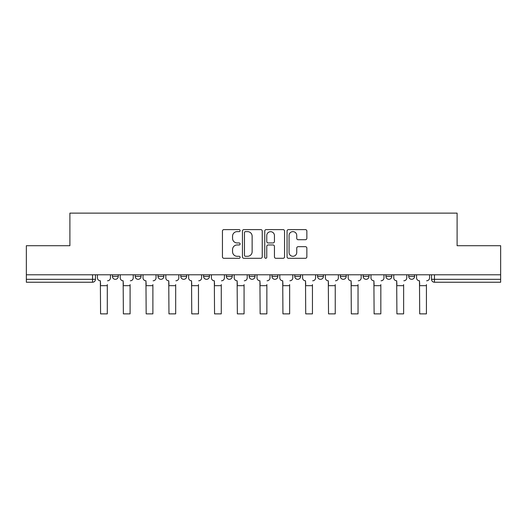 <?xml version="1.0" encoding="UTF-8"?>
<svg xmlns="http://www.w3.org/2000/svg" width="527" height="527" viewBox="0 0 527 527"><rect width="100%" height="100%" fill="white"/><g stroke="black" fill="none" stroke-linecap="round" stroke-linejoin="round"><path stroke-width="0.79" d="M240.121 230.615A1.001 1.001 0 0 0 239.12 229.614L223.876 229.614A1.436 1.436 0 0 0 222.447 231.05L222.447 256.866A1.436 1.436 0 0 0 223.876 258.296L239.12 258.296A1.001 1.001 0 0 0 240.121 257.295A1.001 1.001 0 0 0 239.12 256.293L237.143 256.293A4.591 4.591 0 0 1 232.559 251.702L232.559 249.548A4.591 4.591 0 0 1 237.143 244.963L239.12 244.963A1.001 1.001 0 0 0 240.121 243.955A1.001 1.001 0 0 0 239.12 242.954L237.143 242.954A4.591 4.591 0 0 1 232.559 238.362L232.559 236.215A4.591 4.591 0 0 1 237.143 231.623L239.12 231.623A1.001 1.001 0 0 0 240.121 230.615M363.156 274.784L363.156 276.392L368.999 276.392A2.925 2.925 0 0 1 366.074 279.317A2.925 2.925 0 0 1 363.156 276.392L363.156 274.784M294.771 274.784L294.771 276.392L300.614 276.392A2.925 2.925 0 0 1 297.689 279.317A2.925 2.925 0 0 1 294.771 276.392L294.771 274.784M249.179 274.784L249.179 276.392L255.022 276.392A2.925 2.925 0 0 1 252.104 279.317A2.925 2.925 0 0 1 249.179 276.392L249.179 274.784M226.386 274.784L226.386 276.392L232.229 276.392A2.925 2.925 0 0 1 229.311 279.317A2.925 2.925 0 0 1 226.386 276.392L226.386 274.784M180.794 274.784L180.794 276.392L186.644 276.392A2.925 2.925 0 0 1 183.719 279.317A2.925 2.925 0 0 1 180.794 276.392L180.794 274.784M305.416 239.726A1.436 1.436 0 0 0 306.852 238.29L306.852 231.05A1.436 1.436 0 0 0 305.416 229.614L288.493 229.614A1.436 1.436 0 0 0 287.057 231.05L287.057 256.866A1.436 1.436 0 0 0 288.493 258.296L305.416 258.296A1.436 1.436 0 0 0 306.852 256.866L306.852 248.118A1.436 1.436 0 0 0 305.416 246.682L298.17 246.682A1.436 1.436 0 0 0 296.741 248.118L296.741 252.453A3.834 3.834 0 0 1 292.9 256.293A3.834 3.834 0 0 1 289.066 252.453L289.066 235.457A3.834 3.834 0 0 1 292.9 231.623A3.834 3.834 0 0 1 296.741 235.457L296.741 238.29A1.436 1.436 0 0 0 298.17 239.726L305.416 239.726M26.35 274.784L26.35 245.707L69.893 245.707L69.893 213.125L457.107 213.125L457.107 245.707L500.65 245.707L500.65 274.784L26.35 274.784L26.35 279.317L95.466 279.317L95.466 274.784L95.466 279.317A2.925 2.925 0 0 1 92.541 282.241L26.35 282.241L26.35 279.317M262.242 231.05A1.436 1.436 0 0 0 260.812 229.614L243.889 229.614A1.436 1.436 0 0 0 242.453 231.05L242.453 256.866A1.436 1.436 0 0 0 243.889 258.296L260.812 258.296A1.436 1.436 0 0 0 262.242 256.866L262.242 231.05M266.188 229.614L283.111 229.614A1.436 1.436 0 0 1 284.547 231.05L284.547 256.866A1.436 1.436 0 0 1 283.111 258.296L275.871 258.296A1.436 1.436 0 0 1 274.435 256.866L274.435 246.392A1.436 1.436 0 0 0 272.999 244.963L268.197 244.963A1.436 1.436 0 0 0 266.761 246.392L266.761 257.295A1.001 1.001 0 0 1 265.76 258.296A1.001 1.001 0 0 1 264.758 257.295L264.758 231.05A1.436 1.436 0 0 1 266.188 229.614M431.534 274.784L431.534 279.317L500.65 279.317L500.65 282.241L434.459 282.241A2.925 2.925 0 0 1 431.534 279.317M500.65 274.784L500.65 279.317M414.584 274.784L414.584 276.392A2.925 2.925 0 0 1 411.666 279.317A2.925 2.925 0 0 1 408.741 276.392A2.925 2.925 0 0 0 411.666 279.317M408.741 274.784L408.741 276.392L414.584 276.392M391.792 274.784L391.792 276.392A2.925 2.925 0 0 1 388.867 279.317A2.925 2.925 0 0 1 385.948 276.392A2.925 2.925 0 0 0 388.867 279.317M385.948 274.784L385.948 276.392L391.792 276.392M368.999 274.784L368.999 276.392A2.925 2.925 0 0 1 366.074 279.317M346.206 274.784L346.206 276.392A2.925 2.925 0 0 1 343.281 279.317A2.925 2.925 0 0 1 340.356 276.392L346.206 276.392M340.356 274.784L340.356 276.392M323.407 274.784L323.407 276.392A2.925 2.925 0 0 1 320.488 279.317A2.925 2.925 0 0 1 317.564 276.392L323.407 276.392L323.407 274.784M317.564 274.784L317.564 276.392M300.614 274.784L300.614 276.392M277.821 274.784L277.821 276.392A2.925 2.925 0 0 1 274.896 279.317A2.925 2.925 0 0 1 271.978 276.392L277.821 276.392L277.821 274.784M271.978 274.784L271.978 276.392M255.022 274.784L255.022 276.392L255.022 274.784M232.229 276.392L232.229 274.784L232.229 276.392A2.925 2.925 0 0 1 229.311 279.317M209.436 274.784L209.436 276.392A2.925 2.925 0 0 1 206.512 279.317A2.925 2.925 0 0 1 203.593 276.392A2.925 2.925 0 0 0 206.512 279.317A2.925 2.925 0 0 0 209.436 276.392L209.436 274.784M203.593 274.784L203.593 276.392L209.436 276.392M186.644 274.784L186.644 276.392M163.844 274.784L163.844 276.392A2.925 2.925 0 0 1 160.926 279.317A2.925 2.925 0 0 1 158.001 276.392A2.925 2.925 0 0 0 160.926 279.317A2.925 2.925 0 0 0 163.844 276.392L158.001 276.392L158.001 274.784M135.208 274.784L135.208 276.392L141.052 276.392L141.052 274.784L141.052 276.392A2.925 2.925 0 0 1 138.133 279.317A2.925 2.925 0 0 1 135.208 276.392A2.925 2.925 0 0 0 138.133 279.317M112.416 274.784L112.416 276.392L118.259 276.392L118.259 274.784L118.259 276.392A2.925 2.925 0 0 1 115.334 279.317A2.925 2.925 0 0 1 112.416 276.392A2.925 2.925 0 0 0 115.334 279.317M92.541 274.784L92.541 282.241A2.925 2.925 0 0 0 95.466 279.317M245.463 231.623A1.001 1.001 0 0 0 244.462 232.624L244.462 255.285A1.001 1.001 0 0 0 245.463 256.293L247.545 256.293A4.591 4.591 0 0 0 252.137 251.702L252.137 236.215A4.591 4.591 0 0 0 247.545 231.623L245.463 231.623M274.435 235.529A3.834 3.834 0 0 0 270.601 231.696A3.834 3.834 0 0 0 266.761 235.529L266.761 241.518A1.436 1.436 0 0 0 268.197 242.954L272.999 242.954A1.436 1.436 0 0 0 274.435 241.518L274.435 235.529M97.436 277.854L97.436 274.784L97.436 277.854A2.925 2.925 0 0 0 100.361 280.779L100.578 284.58M100.361 280.779L100.578 313.875L107.297 313.875L107.297 284.58M110.439 277.854L110.439 274.784L110.439 277.854A2.925 2.925 0 0 1 107.521 280.779M107.297 313.875L100.578 313.875M120.228 277.854L120.228 274.784L120.228 277.854A2.925 2.925 0 0 0 123.153 280.779L123.371 284.58M123.153 280.779L123.371 313.875L130.097 313.875L130.097 284.58M133.239 277.854L133.239 274.784L133.239 277.854A2.925 2.925 0 0 1 130.314 280.779M143.028 277.854L143.028 274.784L143.028 277.854A2.925 2.925 0 0 0 145.946 280.779L146.17 284.58M145.946 280.779L146.17 313.875L152.889 313.875L152.889 284.58M156.032 277.854L156.032 274.784L156.032 277.854A2.925 2.925 0 0 1 153.107 280.779M130.097 313.875L123.371 313.875M152.889 313.875L146.17 313.875M165.821 277.854L165.821 274.784L165.821 277.854A2.925 2.925 0 0 0 168.745 280.779L168.963 284.58M168.745 280.779L168.963 313.875L175.682 313.875L175.682 284.58M178.824 277.854L178.824 274.784L178.824 277.854A2.925 2.925 0 0 1 175.899 280.779M188.613 277.854L188.613 274.784L188.613 277.854A2.925 2.925 0 0 0 191.538 280.779L191.756 284.58M191.538 280.779L191.756 313.875L198.475 313.875L198.475 284.58M201.617 277.854L201.617 274.784L201.617 277.854A2.925 2.925 0 0 1 198.699 280.779M211.406 277.854L211.406 274.784L211.406 277.854A2.925 2.925 0 0 0 214.331 280.779L214.548 284.58M214.331 280.779L214.548 313.875L221.274 313.875L221.274 284.58M224.416 277.854L224.416 274.784L224.416 277.854A2.925 2.925 0 0 1 221.492 280.779M175.682 313.875L168.963 313.875M198.475 313.875L191.756 313.875M221.274 313.875L214.548 313.875M234.205 277.854L234.205 274.784L234.205 277.854A2.925 2.925 0 0 0 237.124 280.779L237.348 284.58M237.124 280.779L237.348 313.875L244.067 313.875L244.067 284.58M247.209 277.854L247.209 274.784L247.209 277.854A2.925 2.925 0 0 1 244.284 280.779M244.067 313.875L237.348 313.875M256.998 277.854L256.998 274.784L256.998 277.854A2.925 2.925 0 0 0 259.923 280.779L260.14 284.58M259.923 280.779L260.14 313.875L266.86 313.875L266.86 284.58M270.002 277.854L270.002 274.784L270.002 277.854A2.925 2.925 0 0 1 267.077 280.779M266.86 313.875L260.14 313.875M279.791 277.854L279.791 274.784L279.791 277.854A2.925 2.925 0 0 0 282.716 280.779L282.933 284.58M282.716 280.779L282.933 313.875L289.652 313.875L289.652 284.58M292.795 277.854L292.795 274.784L292.795 277.854A2.925 2.925 0 0 1 289.876 280.779M289.652 313.875L282.933 313.875M302.584 277.854L302.584 274.784L302.584 277.854A2.925 2.925 0 0 0 305.508 280.779L305.726 284.58M305.508 280.779L305.726 313.875L312.452 313.875L312.452 284.58M315.594 277.854L315.594 274.784L315.594 277.854A2.925 2.925 0 0 1 312.669 280.779M312.452 313.875L305.726 313.875M325.383 277.854L325.383 274.784L325.383 277.854A2.925 2.925 0 0 0 328.301 280.779L328.525 284.58M328.301 280.779L328.525 313.875L335.244 313.875L335.244 284.58M338.387 277.854L338.387 274.784L338.387 277.854A2.925 2.925 0 0 1 335.462 280.779M335.244 313.875L328.525 313.875M348.176 277.854L348.176 274.784L348.176 277.854A2.925 2.925 0 0 0 351.101 280.779L351.318 284.58M351.101 280.779L351.318 313.875L358.037 313.875L358.037 284.58M361.179 277.854L361.179 274.784L361.179 277.854A2.925 2.925 0 0 1 358.255 280.779M358.037 313.875L351.318 313.875M370.968 277.854L370.968 274.784L370.968 277.854A2.925 2.925 0 0 0 373.893 280.779L374.111 284.58M373.893 280.779L374.111 313.875L380.83 313.875L380.83 284.58M383.972 277.854L383.972 274.784L383.972 277.854A2.925 2.925 0 0 1 381.054 280.779M380.83 313.875L374.111 313.875M393.761 277.854L393.761 274.784L393.761 277.854A2.925 2.925 0 0 0 396.686 280.779L396.903 284.58M396.686 280.779L396.903 313.875L403.629 313.875L403.629 284.58M406.772 277.854L406.772 274.784L406.772 277.854A2.925 2.925 0 0 1 403.847 280.779M403.629 313.875L396.903 313.875M416.561 277.854L416.561 274.784L416.561 277.854A2.925 2.925 0 0 0 419.479 280.779L419.703 284.58M419.479 280.779L419.703 313.875L426.422 313.875L426.422 284.58M429.564 277.854L429.564 274.784L429.564 277.854A2.925 2.925 0 0 1 426.639 280.779M426.422 313.875L419.703 313.875M434.459 274.784L434.459 282.241M107.297 285.674L100.578 285.674M130.097 285.674L123.371 285.674M152.889 285.674L146.17 285.674M175.682 285.674L168.963 285.674M198.475 285.674L191.756 285.674M221.274 285.674L214.548 285.674M244.067 285.674L237.348 285.674M266.86 285.674L260.14 285.674M289.652 285.674L282.933 285.674M312.452 285.674L305.726 285.674M335.244 285.674L328.525 285.674M358.037 285.674L351.318 285.674M380.83 285.674L374.111 285.674M403.629 285.674L396.903 285.674M426.422 285.674L419.703 285.674"/></g></svg>
